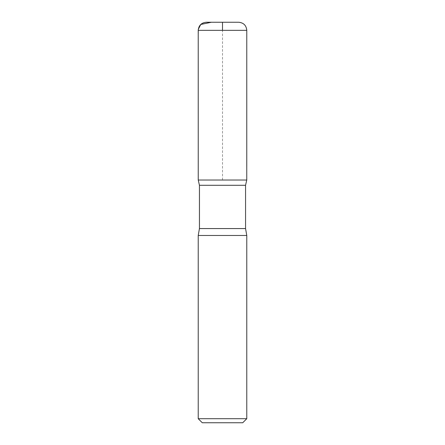 <?xml version="1.0" encoding="UTF-8"?>
<svg xmlns="http://www.w3.org/2000/svg" width="445" height="445" viewBox="0 0 445 445"><rect width="100%" height="100%" fill="white"/><g stroke="black" fill="none" stroke-linecap="round" stroke-linejoin="round"><path stroke-width="0.33" stroke-dasharray="2.23 1.67" d="M242.725 422.75L202.275 422.75M246.775 418.706L198.225 418.706M245.557 185.287L199.443 185.287M246.758 180.025L198.242 180.025L246.758 180.025M246.775 235.472L198.225 235.472M238.681 22.25L206.319 22.25M222.5 180.025L222.5 30.343M245.557 228.569L199.443 228.569M246.775 30.343L198.225 30.343"/><path stroke-width="0.67" d="M246.775 418.706L198.225 418.706L202.275 422.75L242.725 422.75L246.775 418.706L246.775 235.472L245.557 228.569L245.557 185.287L246.758 180.025L198.242 180.025L199.443 185.287L245.557 185.287M198.225 30.343L198.242 180.025L246.758 180.025L246.775 30.343C246.296 25.426 243.599 22.728 238.681 22.25L206.319 22.25C201.401 22.728 198.709 25.426 198.225 30.343L246.775 30.343M198.225 418.706L198.225 235.472L199.443 228.569L199.443 185.287M198.225 235.472L246.775 235.472M222.5 30.343L222.5 22.25L211.342 22.25L200.751 24.469L198.286 29.353L198.225 34.932L198.242 180.025L222.5 180.025M199.443 228.569L245.557 228.569"/></g></svg>

